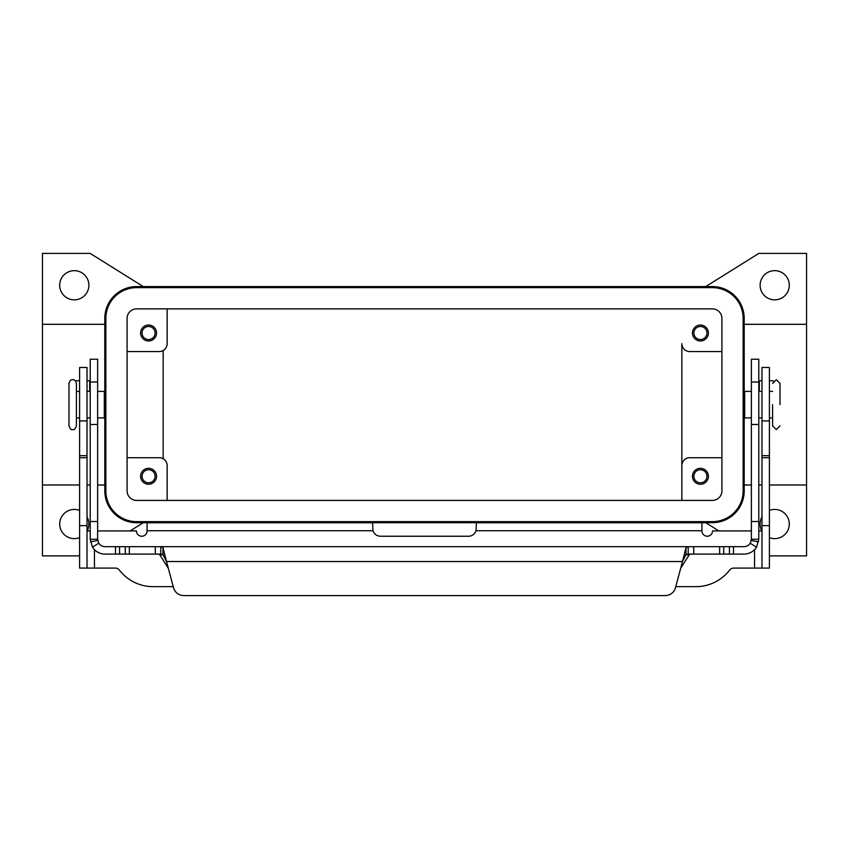 <?xml version="1.0" encoding="UTF-8"?>
<svg xmlns="http://www.w3.org/2000/svg" width="849" height="849" viewBox="0 0 849 849"><rect width="100%" height="100%" fill="white"/><g stroke="black" fill="none" stroke-linecap="round" stroke-linejoin="round"><path stroke-width="1.27" d="M772.59 404.644L772.59 425.869L772.59 404.644M68.981 383.419L68.981 425.869C70 428.862 71.231 430.103 72.696 429.583C74.16 430.103 75.391 428.862 76.41 425.869L76.41 383.419C75.741 380.755 74.5 379.514 72.696 379.705C70.891 379.514 69.65 380.755 68.981 383.419M88.88 285.253A14.592 14.592 0 0 1 74.288 299.846A14.592 14.592 0 0 1 59.695 285.253A14.592 14.592 0 0 1 74.288 270.661A14.592 14.592 0 0 1 88.88 285.253M87.023 516.914A14.592 14.592 0 0 1 87.15 530.933M79.594 537.629A14.592 14.592 0 0 1 59.695 524.035A14.592 14.592 0 0 1 79.594 510.44M769.406 510.44A14.592 14.592 0 0 1 789.305 524.035A14.592 14.592 0 0 1 769.406 537.629M761.85 530.933A14.592 14.592 0 0 1 761.977 516.914M789.305 285.253A14.592 14.592 0 0 1 774.712 299.846A14.592 14.592 0 0 1 760.12 285.253A14.592 14.592 0 0 1 774.712 270.661A14.592 14.592 0 0 1 789.305 285.253M780.019 404.644L780.019 383.419L780.019 404.644M751.365 391.378L744.679 391.378L744.679 417.91L751.365 417.91M97.635 391.378L104.321 391.378L104.321 417.91L97.635 417.91M693.898 333.01A6.527 6.527 0 0 0 700.425 339.536A6.527 6.527 0 0 0 706.952 333.01A6.527 6.527 0 0 0 700.425 326.483A6.527 6.527 0 0 0 693.898 333.01M708.384 333.01A7.959 7.959 0 0 1 700.425 340.969A7.959 7.959 0 0 1 692.466 333.01A7.959 7.959 0 0 1 700.425 325.05A7.959 7.959 0 0 1 708.384 333.01M142.048 476.278A6.527 6.527 0 0 0 148.575 482.805A6.527 6.527 0 0 0 155.102 476.278A6.527 6.527 0 0 0 148.575 469.752A6.527 6.527 0 0 0 142.048 476.278M156.534 476.278A7.959 7.959 0 0 1 148.575 484.238A7.959 7.959 0 0 1 140.616 476.278A7.959 7.959 0 0 1 148.575 468.319A7.959 7.959 0 0 1 156.534 476.278M142.048 333.01A6.527 6.527 0 0 0 148.575 339.536A6.527 6.527 0 0 0 155.102 333.01A6.527 6.527 0 0 0 148.575 326.483A6.527 6.527 0 0 0 142.048 333.01M156.534 333.01A7.959 7.959 0 0 1 148.575 340.969A7.959 7.959 0 0 1 140.616 333.01A7.959 7.959 0 0 1 148.575 325.05A7.959 7.959 0 0 1 156.534 333.01M693.898 476.278A6.527 6.527 0 0 0 700.425 482.805A6.527 6.527 0 0 0 706.952 476.278A6.527 6.527 0 0 0 700.425 469.752A6.527 6.527 0 0 0 693.898 476.278M708.384 476.278A7.959 7.959 0 0 1 700.425 484.238A7.959 7.959 0 0 1 692.466 476.278A7.959 7.959 0 0 1 700.425 468.319A7.959 7.959 0 0 1 708.384 476.278M104.798 324.307L42.45 324.307L42.45 484.981L79.594 484.981M87.023 484.981L90.206 484.981M97.635 484.981L104.798 484.981M42.45 324.307L42.45 253.416L90.206 253.416L143.269 286.58M79.594 555.872L42.45 555.872L42.45 484.981M143.269 522.708L130.109 530.933M705.731 286.58L758.794 253.416L806.55 253.416L806.55 324.307L744.202 324.307M806.55 324.307L806.55 484.981L769.406 484.981M761.977 484.981L758.794 484.981M751.365 484.981L744.202 484.981M806.55 484.981L806.55 555.872L769.406 555.872M744.202 318.417L744.202 490.871A31.838 31.838 0 0 1 712.364 522.708L136.636 522.708A31.838 31.838 0 0 1 104.798 490.871L104.798 318.417A31.838 31.838 0 0 1 136.636 286.58L712.364 286.58A31.838 31.838 0 0 1 744.202 318.417M718.891 530.933L705.731 522.708M163.167 350.52L163.167 458.778M721.915 457.707L689.812 457.707A7.959 7.959 0 0 0 681.853 465.666L681.853 343.622A7.959 7.959 0 0 0 689.812 351.582L721.915 351.582M127.085 457.707L159.188 457.707A7.959 7.959 0 0 1 167.147 465.666L167.147 500.422M681.853 465.666L681.853 500.422L681.853 465.666M127.085 351.582L159.188 351.582A7.959 7.959 0 0 0 167.147 343.622L167.147 308.866M743.14 318.417A30.776 30.776 0 0 0 712.364 287.641L136.636 287.641A30.776 30.776 0 0 0 105.86 318.417L105.86 490.871A30.776 30.776 0 0 0 136.636 521.647L712.364 521.647A30.776 30.776 0 0 0 743.14 490.871L743.14 318.417M127.085 490.871L127.085 318.417A9.551 9.551 0 0 1 136.636 308.866L712.364 308.866A9.551 9.551 0 0 1 721.915 318.417L721.915 490.871A9.551 9.551 0 0 1 712.364 500.422L136.636 500.422A9.551 9.551 0 0 1 127.085 490.871M751.365 530.933L712.544 530.933A5.306 5.306 0 0 1 707.238 536.239A5.306 5.306 0 0 1 701.932 530.933L701.932 522.772L476.416 522.772L476.024 530.731A7.959 7.959 0 0 1 468.457 536.239L380.543 536.239A7.959 7.959 0 0 1 372.976 530.731L372.584 522.772L147.068 522.772L147.068 530.933A5.306 5.306 0 0 1 141.762 536.239A5.306 5.306 0 0 1 136.456 530.933L97.635 530.933M476.416 522.772L701.932 522.772M761.977 530.933L758.794 530.933M675.772 586.648L695.968 586.648A42.45 42.45 0 0 0 729.567 570.146A5.306 5.306 0 0 1 733.769 568.077L761.977 568.077L761.977 367.5L769.406 367.5L769.406 420.924L761.977 420.924M761.977 568.077L769.406 568.077L769.406 420.924M173.228 586.648L153.032 586.648A42.45 42.45 0 0 1 119.433 570.146A5.306 5.306 0 0 0 115.231 568.077L79.594 568.077L79.594 367.5L87.023 367.5L87.023 568.077L79.594 568.077M90.206 530.933L87.023 530.933M733.504 554.1L733.504 546.671L743.936 546.671A7.429 7.429 0 0 0 750.219 543.211L751.365 539.242L751.365 359.223L758.794 359.223L758.794 539.242L756.512 547.17A14.857 14.857 0 0 1 743.936 554.1L688.157 554.1L686.013 554.546L682.5 561.529L686.013 547.552L688.199 546.671L160.801 546.671L162.987 547.552L166.5 561.529L162.987 554.546L160.801 554.1L160.801 546.671M97.635 370.992L97.635 359.223L90.206 359.223L90.206 539.242L97.635 539.242L97.635 370.992M97.635 539.242L98.781 543.211L92.488 547.17A14.857 14.857 0 0 0 105.064 554.1L160.801 554.1M158.53 554.1L159.782 554.8L168.293 568.214M90.206 380.766L87.023 380.766M160.801 546.682L155.293 546.682M92.488 547.17L90.206 539.242M98.781 543.211A7.429 7.429 0 0 0 105.064 546.671L115.496 546.671L115.496 554.1M119.56 546.682L115.496 546.682M125.291 554.1L125.291 546.671L119.56 546.671L119.56 554.1M129.356 546.682L125.291 546.682M155.293 554.1L155.293 546.671L129.356 546.671L129.356 554.1M183.766 595.584A10.613 10.613 0 0 1 173.514 587.72L166.5 561.529L682.5 561.529L675.486 587.72A10.613 10.613 0 0 1 665.234 595.584L183.766 595.584M75.55 381.052A2.653 2.653 0 0 1 76.739 380.766L79.594 380.766M680.707 568.214L689.218 554.8L690.47 554.1M160.854 546.671L688.146 546.671M688.199 546.682L693.707 546.682M693.707 554.1L693.707 546.671L719.644 546.671L719.644 554.1M719.644 546.682L723.709 546.682M723.709 554.1L723.709 546.671L729.44 546.671L729.44 554.1M729.44 546.682L733.504 546.682M688.199 546.671L688.199 554.1M665.234 595.584A10.613 10.613 0 0 0 675.486 587.72M751.365 539.242L758.794 539.242M761.977 380.766L758.794 380.766M772.261 380.766A2.653 2.653 0 0 1 773.45 381.052A2.653 2.653 0 0 0 772.261 380.766L769.406 380.766M701.932 530.731L476.024 530.731M754.549 568.077L754.549 549.643M769.406 525.627L761.977 525.627M769.406 457.707L761.977 457.707M769.406 455.68L761.977 455.68M372.976 530.731L147.068 530.731M94.451 549.643L94.451 568.077M79.594 525.627L87.023 525.627M79.594 457.707L87.023 457.707M79.594 455.68L87.023 455.68M79.594 420.924L87.023 420.924M758.794 382.039L751.365 382.039M89.676 391.378L89.676 380.766M162.987 554.546L162.987 547.552M97.752 540.526L90.429 541.811M90.206 382.039L97.635 382.039M90.206 521.519L97.635 521.519M90.206 424.489L97.635 424.489M689.218 554.8L685.759 554.8M163.241 554.8L159.782 554.8M686.013 554.546L686.013 547.552M751.248 540.526L758.571 541.811M750.219 543.211L756.512 547.17M758.794 521.519L751.365 521.519M759.324 380.766L759.324 391.378M758.794 424.489L751.365 424.489M780.019 425.869L776.304 429.583L772.59 425.869M780.019 383.419L776.304 379.705L772.59 383.419M758.794 391.378L761.977 391.378M769.406 391.378L772.59 391.378M90.206 417.91L87.023 417.91M79.594 417.91L76.41 417.91M76.41 391.378L79.594 391.378M87.023 391.378L90.206 391.378M769.406 417.91L772.59 417.91M758.794 417.91L761.977 417.91"/></g></svg>
